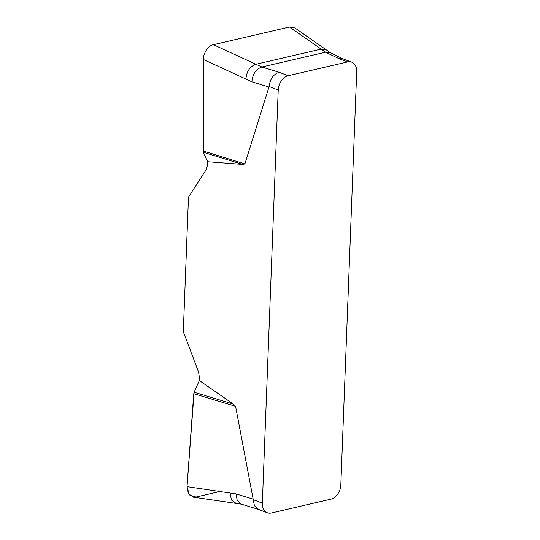 <?xml version="1.0" encoding="UTF-8"?>
<svg xmlns="http://www.w3.org/2000/svg" width="540" height="540" viewBox="0 0 540 540"><rect width="100%" height="100%" fill="white"/><g stroke="black" fill="none" stroke-linecap="round" stroke-linejoin="round"><path stroke-width="0.81" d="M351.695 62.141A12.67 8.978 -69.1 0 0 347.645 61.918L288.191 75.742A12.67 8.978 -69.1 0 0 278.222 90.011L262.346 503.152A12.67 8.978 -69.1 0 0 267.347 512.777A12.67 8.978 -69.1 0 0 271.397 513L330.851 499.176A12.67 8.978 -69.1 0 0 340.828 484.907L356.697 71.773A12.67 8.978 -69.1 0 0 351.695 62.141L342.596 58.671M278.222 90.011L269.116 86.542L244.89 163.917L242.582 164.423L207.738 161.744L207.63 164.626L206.294 169.385L188.474 197.134L183.303 331.682L198.511 372.019L199.442 377.642L199.334 380.531L233.375 404.109L235.582 406.337L253.247 499.675L262.346 503.152M347.645 61.918L338.546 58.448L342.441 58.617M269.116 86.542C270.034 79.083 273.355 74.324 279.092 72.272L288.191 75.742M258.39 509.362L254.428 505.703L253.247 499.675M338.546 58.448L325.553 52.198L261.873 67.001L279.092 72.272M241.427 504.178L193.34 497.158L188.399 493.614L187.016 486.648L194.103 392.243L233.375 404.109M187.016 486.648L236.054 493.884L253.199 499.129M194.103 392.243L199.334 380.531M242.582 164.423L203.324 152.273L203.425 59.488C202.979 53.548 208.602 45.218 213.415 44.692L255.926 64.26C249.925 66.447 246.591 71.374 245.936 79.063L251.89 81.803C252.544 74.115 255.872 69.181 261.873 67.001L255.926 64.26L321.125 49.106L289.514 27L294.962 27.965L326.579 50.072L321.125 49.106L325.553 52.198L330.095 52.63L326.579 50.072M245.936 79.063L203.425 59.488M207.738 161.744L203.324 152.273M213.415 44.692L289.514 27M219.847 491.495L196.04 497.03L189.31 494.903L187.016 486.648L193.738 393.694L235.582 406.337M230.033 492.993L231.458 500.04L236.203 503.483M203.06 150.971L244.89 163.917M269.028 87.048L251.89 81.803M241.286 504.131L237.215 500.452L236.054 493.884M267.347 512.777L258.242 509.308M258.647 509.443L241.434 504.178M343.082 58.88L330.095 52.637"/></g></svg>

